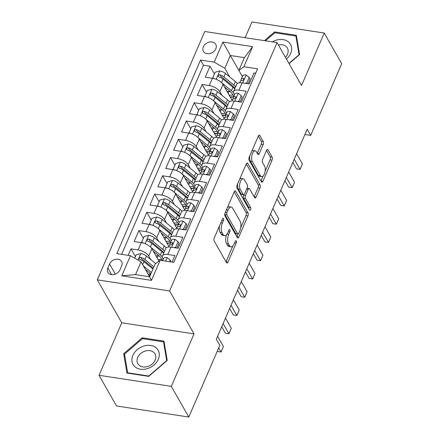 <?xml version="1.0" encoding="UTF-8"?>
<svg xmlns="http://www.w3.org/2000/svg" width="439" height="439" viewBox="0 0 439 439"><rect width="100%" height="100%" fill="white"/><g stroke="black" fill="none" stroke-linecap="round" stroke-linejoin="round"><path stroke-width="0.66" d="M223.511 218.523A1.526 0.697 98.7 0 0 223.204 218.271A1.526 0.697 98.7 0 0 222.491 218.935L214.248 237.976A2.179 0.993 98.7 0 0 214.161 240.973L226.508 262.654A2.179 0.993 98.7 0 0 226.952 263.016A2.179 0.993 98.7 0 0 227.967 262.061L236.209 243.019A1.526 0.697 98.7 0 0 236.275 240.923A1.526 0.697 98.7 0 0 235.962 240.671A1.526 0.697 98.7 0 0 235.249 241.335L234.185 243.799A6.975 3.177 98.7 0 1 230.93 246.839A6.975 3.177 98.7 0 1 229.504 245.681L228.478 243.875A6.975 3.177 98.7 0 1 228.763 234.283L229.833 231.819A1.526 0.697 98.7 0 0 229.893 229.723A1.526 0.697 98.7 0 0 229.581 229.471A1.526 0.697 98.7 0 0 228.873 230.135L227.803 232.599A6.975 3.177 98.7 0 1 224.554 235.639A6.975 3.177 98.7 0 1 223.127 234.481L222.096 232.675A6.975 3.177 98.7 0 1 222.386 223.083L223.451 220.619A1.526 0.697 98.7 0 0 223.511 218.523M203.328 46.863A7.106 5.482 -29.7 0 0 203.405 51.341A7.106 5.482 -29.7 0 0 209.683 53.58A7.106 5.482 -29.7 0 0 215.834 48.784A7.106 5.482 -29.7 0 0 215.752 44.306A7.106 5.482 -29.7 0 0 209.48 42.067A7.106 5.482 -29.7 0 0 203.328 46.863M263.18 144.568A2.179 0.993 98.7 0 0 263.268 141.572L259.806 135.492A2.179 0.993 98.7 0 0 259.361 135.13A2.179 0.993 98.7 0 0 258.346 136.079L249.193 157.228A2.179 0.993 98.7 0 0 249.105 160.23L261.452 181.905A2.179 0.993 98.7 0 0 261.896 182.267A2.179 0.993 98.7 0 0 262.912 181.318L272.065 160.169A2.179 0.993 98.7 0 0 272.153 157.167L267.971 149.825A2.179 0.993 98.7 0 0 267.527 149.463A2.179 0.993 98.7 0 0 266.506 150.412L262.593 159.461A2.179 0.993 98.7 0 0 262.5 162.457L264.574 166.101A5.828 2.656 98.7 0 1 264.81 172.774A5.828 2.656 98.7 0 1 261.617 176.659A5.828 2.656 98.7 0 1 260.426 175.693L252.299 161.42A5.828 2.656 98.7 0 1 252.063 154.753A5.828 2.656 98.7 0 1 255.257 150.862A5.828 2.656 98.7 0 1 256.447 151.834L257.803 154.21A2.179 0.993 98.7 0 0 258.247 154.572A2.179 0.993 98.7 0 0 259.262 153.623L263.18 144.568L261.227 144.272A2.179 0.993 98.7 0 0 261.315 141.276L258.351 136.068M301.511 85.539L324.229 33.04L341.701 63.71L310.686 135.382L307.19 129.247L216.317 339.243L219.813 345.378L188.797 417.05L171.325 386.375L194.043 333.876L169.586 290.936L277.053 42.594L301.511 85.539M235.683 191.234A2.179 0.993 98.7 0 0 235.238 190.872A2.179 0.993 98.7 0 0 234.223 191.821L225.07 212.975A2.179 0.993 98.7 0 0 224.982 215.972L237.329 237.647A2.179 0.993 98.7 0 0 237.773 238.009A2.179 0.993 98.7 0 0 238.789 237.06L247.942 215.911A2.179 0.993 98.7 0 0 248.03 212.915L235.683 191.234L234.706 191.086M258.137 184.742A2.179 0.993 98.7 0 1 258.05 187.738L260.003 188.04L256.085 197.089A2.179 0.993 98.7 0 1 255.07 198.038A2.179 0.993 98.7 0 1 254.625 197.676L249.615 188.885A2.179 0.993 98.7 0 0 249.171 188.523A2.179 0.993 98.7 0 0 248.156 189.472L245.555 195.481A2.179 0.993 98.7 0 0 245.467 198.477L250.68 207.631A1.526 0.697 98.7 0 1 250.74 209.376A1.526 0.697 98.7 0 1 249.906 210.391A1.526 0.697 98.7 0 1 249.593 210.138L237.044 188.101A2.179 0.993 98.7 0 1 237.131 185.104L246.284 163.95L258.137 184.742L260.091 185.044L247.744 163.363A2.179 0.993 98.7 0 0 247.3 163.001A2.179 0.993 98.7 0 0 246.284 163.95M260.003 188.04A2.179 0.993 98.7 0 0 260.091 185.044M214.43 73.977L210.012 66.223L205.271 77.176L212.405 78.274L209.244 85.578A8.879 3.94 23.4 0 1 219.851 91.685L221.882 95.252M206.528 92.239L202.11 84.486L197.369 95.439L204.503 96.531L201.342 103.84A8.879 3.94 23.4 0 1 211.949 109.942L213.98 113.509M198.626 110.496L194.208 102.742L189.467 113.701L196.601 114.793L193.44 122.097A8.879 3.94 23.4 0 1 204.047 128.204L206.078 131.771M190.724 128.759L186.306 121.005L181.565 131.958L188.699 133.055L185.538 140.359A8.879 3.94 23.4 0 1 196.145 146.467L198.176 150.028M182.822 147.016L178.404 139.262L173.663 150.22L180.797 151.312L177.636 158.616A8.879 3.94 23.4 0 1 188.243 164.724L190.274 168.291M174.92 165.278L170.502 157.524L165.761 168.483L172.895 169.575L169.734 176.879A8.879 3.94 23.4 0 1 180.341 182.986L182.372 186.553M167.018 183.54L162.6 175.787L157.859 186.74L164.993 187.837L161.832 195.141A8.879 3.94 23.4 0 1 172.439 201.243L174.47 204.81M159.116 201.797L154.698 194.043L149.957 205.002L157.091 206.094L153.93 213.398A8.879 3.94 23.4 0 1 164.537 219.505L166.568 223.072M151.214 220.06L146.796 212.306L142.055 223.264L149.189 224.356L146.028 231.66A8.879 3.94 23.4 0 1 156.635 237.768L158.666 241.335M143.312 238.322L138.894 230.568L134.153 241.521L141.287 242.619A8.879 3.94 23.4 0 1 151.894 248.721L158.973 261.145M172.115 262.116L174.952 255.569L167.819 254.477A8.879 3.94 23.4 0 0 162.463 255.855A8.879 3.94 23.4 0 0 162.798 258.187L163.341 259.131M162.463 255.855L165.624 248.551A8.879 3.94 23.4 0 1 170.98 247.173L178.113 248.265L182.854 237.307L175.721 236.215A8.879 3.94 23.4 0 0 170.365 237.598A8.879 3.94 23.4 0 0 170.7 239.924L171.243 240.874M170.365 237.598L173.526 230.294A8.879 3.94 -156.6 0 1 178.882 228.911L186.015 230.003L190.756 219.05L183.623 217.953A8.879 3.94 23.4 0 0 178.267 219.335A8.879 3.94 23.4 0 0 178.602 221.662L179.145 222.611M178.267 219.335L181.428 212.032A8.879 3.94 -156.6 0 1 186.784 210.649L193.917 211.746L198.658 200.788L191.525 199.696A8.879 3.94 23.4 0 0 186.169 201.073A8.879 3.94 23.4 0 0 186.504 203.405L187.047 204.354M186.169 201.073L189.33 193.769A8.879 3.94 -156.6 0 1 194.686 192.392L201.819 193.484L206.56 182.525L199.427 181.433A8.879 3.94 23.4 0 0 194.071 182.816A8.879 3.94 23.4 0 0 194.406 185.143L194.949 186.092M194.071 182.816L197.232 175.512A8.879 3.94 -156.6 0 1 202.588 174.129L209.721 175.221L214.462 164.268L207.329 163.176A8.879 3.94 23.4 0 0 201.973 164.554A8.879 3.94 23.4 0 0 202.308 166.88L202.851 167.83M201.973 164.554L205.134 157.25A8.879 3.94 -156.6 0 1 210.49 155.867L217.623 156.964L222.359 146.006L215.231 144.914A8.879 3.94 23.4 0 0 209.875 146.291A8.879 3.94 23.4 0 0 210.21 148.623L210.753 149.573M209.875 146.291L213.036 138.987A8.879 3.94 -156.6 0 1 218.392 137.61L225.52 138.702L230.261 127.749L223.133 126.651A8.879 3.94 23.4 0 0 217.777 128.034A8.879 3.94 23.4 0 0 218.112 130.361L218.655 131.31M217.777 128.034L220.938 120.73A8.879 3.94 -156.6 0 1 226.294 119.348L233.422 120.445L238.163 109.487L231.035 108.395A8.879 3.94 23.4 0 0 225.679 109.772A8.879 3.94 23.4 0 0 226.014 112.104L226.557 113.048M225.679 109.772L228.84 102.468A8.879 3.94 -156.6 0 1 234.196 101.091L241.324 102.183L246.065 91.224L238.937 90.132A8.879 3.94 23.4 0 0 233.581 91.515A8.879 3.94 23.4 0 0 233.916 93.842L234.459 94.791M212.405 78.274A8.879 3.94 -156.6 0 1 223.012 84.381L232.077 100.295M204.503 96.531A8.879 3.94 -156.6 0 1 215.11 102.638L224.175 118.552M196.601 114.793A8.879 3.94 -156.6 0 1 207.208 120.901L216.273 136.814M188.699 133.055A8.879 3.94 -156.6 0 1 199.306 139.163L208.371 155.077M180.797 151.312A8.879 3.94 -156.6 0 1 191.404 157.42L200.469 173.334M172.895 169.575A8.879 3.94 -156.6 0 1 183.502 175.682L192.567 191.596M164.993 187.837A8.879 3.94 -156.6 0 1 175.6 193.939L184.665 209.853M157.091 206.094A8.879 3.94 -156.6 0 1 167.698 212.202L176.763 228.115M149.189 224.356A8.879 3.94 -156.6 0 1 159.796 230.464L168.861 246.378M119.946 269.886L121.68 265.869A6.881 5.312 -29.7 0 0 121.608 261.534A6.881 5.312 -29.7 0 0 115.528 259.361A6.881 5.312 -29.7 0 0 109.569 264.009L107.829 268.026A6.881 5.312 -29.7 0 0 107.906 272.361A6.881 5.312 -29.7 0 0 113.986 274.534A6.881 5.312 -29.7 0 0 119.946 269.886M169.586 290.936L97.299 279.846L204.766 31.504L277.053 42.594M210.012 66.223L203.466 65.219L200.535 60.066L116.774 253.627L130.449 255.723L141.056 261.831L149.562 276.768M200.535 60.066L214.21 62.162L222.902 42.078L252.595 46.633L243.903 66.717L257.578 68.819L173.817 262.374L160.142 260.278L151.45 280.367L121.757 275.807L130.449 255.723M135.41 256.579L130.992 248.825L138.126 249.923A8.879 3.94 23.4 0 1 148.733 256.025L150.764 259.592M255.668 73.225L253.967 72.967L249.226 83.92L242.098 82.828A8.879 3.94 -156.6 0 0 236.742 84.211L233.581 91.515M138.894 230.568L146.028 231.66M146.796 212.306L153.93 213.398M154.698 194.043L161.832 195.141M162.6 175.787L169.734 176.879M170.502 157.524L177.636 158.616M178.404 139.262L185.538 140.359M186.306 121.005L193.44 122.097M194.208 102.742L201.342 103.84M202.11 84.486L209.244 85.578M203.466 65.219L121.614 254.368M130.992 248.825L128.161 255.372M242.35 76.556L230.349 55.49L224.817 68.27L229.784 76.99M141.056 261.831L135.525 274.611L149.595 276.768L155.126 263.987L160.142 260.278M194.043 333.876L121.757 322.791L99.038 375.29L171.325 386.375M99.038 375.29L116.511 405.96L188.797 417.05M324.229 33.04L251.942 21.95L245.132 37.699M121.757 322.791L97.299 279.846M304.918 134.499L310.686 135.382M242.361 76.529L238.882 70.427L244.413 57.646L230.349 55.49L222.902 42.078M243.903 66.717L238.882 70.427M224.817 68.27L214.21 62.162M135.525 274.611L121.757 275.807M149.595 276.768L151.45 280.367M252.595 46.633L244.413 57.646M167.226 360.435L163.966 341.141L142.198 337.805L123.688 353.757L126.948 373.046L148.717 376.388L167.226 360.435M289.049 63.655L299.585 54.573L296.325 35.279L274.556 31.943L264.437 40.662M124.764 355.645L123.688 353.757M142.702 338.688L142.198 337.805M275.061 32.826L274.556 31.943M219.566 225.701A6.975 3.177 98.7 0 0 220.142 232.374L222.096 232.675M224.554 235.639L222.6 235.337A6.975 3.177 98.7 0 1 221.174 234.179L220.142 232.374M226.54 234.673A6.975 3.177 98.7 0 0 226.524 243.574L228.478 243.875M230.93 246.839L228.977 246.537A6.975 3.177 98.7 0 1 227.55 245.379L226.524 243.574M226.008 261.776A2.179 0.993 98.7 0 0 226.014 261.765L232.868 245.928M240.676 227.89L245.988 215.609A2.179 0.993 98.7 0 0 246.076 212.613L234.228 191.81M236.83 236.775A2.179 0.993 98.7 0 0 236.835 236.758L237.998 234.069M226.886 212.69A1.526 0.697 98.7 0 0 226.82 214.786L237.658 233.811A1.526 0.697 98.7 0 0 237.971 234.069A1.526 0.697 98.7 0 0 238.684 233.4L239.809 230.804A6.975 3.177 98.7 0 0 240.095 221.212L232.686 208.207A6.975 3.177 98.7 0 0 231.26 207.049A6.975 3.177 98.7 0 0 228.006 210.089L226.886 212.69L225.3 212.443M224.752 214.194A1.526 0.697 98.7 0 0 224.867 214.484L226.82 214.786M237.971 234.069L236.017 233.767A1.526 0.697 98.7 0 1 235.705 233.515L224.867 214.484M231.26 207.049L229.306 206.747A6.975 3.177 98.7 0 0 227.369 207.658M258.05 187.738L254.132 196.787L256.085 197.089M249.171 188.523L247.217 188.227A2.179 0.993 98.7 0 0 246.998 188.243M243.799 194.724L243.601 195.179A2.179 0.993 98.7 0 0 243.513 198.176L248.726 207.329L250.68 207.631M248.847 208.827A1.526 0.697 98.7 0 0 248.726 207.329M244.419 179.765A5.828 2.656 98.7 0 0 243.228 178.794A5.828 2.656 98.7 0 0 240.04 182.684A5.828 2.656 98.7 0 0 240.27 189.352L243.135 194.378A2.179 0.993 98.7 0 0 243.579 194.74A2.179 0.993 98.7 0 0 244.594 193.791L247.195 187.788A2.179 0.993 98.7 0 0 247.283 184.792L244.419 179.765M243.228 178.794L241.274 178.497A5.828 2.656 98.7 0 0 239.667 179.249M237.828 183.491A5.828 2.656 98.7 0 0 238.317 189.055L240.27 189.352M243.579 194.74L241.626 194.444A2.179 0.993 98.7 0 1 241.181 194.082L238.317 189.055M257.303 153.337A2.179 0.993 98.7 0 0 257.309 153.321L261.227 144.272M255.257 150.862L253.303 150.566A5.828 2.656 98.7 0 0 251.799 151.203M249.813 155.79A5.828 2.656 98.7 0 0 250.345 161.124L252.299 161.42M261.617 176.659L259.663 176.363A5.828 2.656 98.7 0 1 258.472 175.391L250.345 161.124M265.107 171.435L270.111 159.867A2.179 0.993 98.7 0 0 270.199 156.871L266.511 150.396M260.953 181.033A2.179 0.993 98.7 0 0 260.958 181.016L263.12 176.023M145.402 269.464L150.544 273.673A14.097 6.256 23.4 0 1 150.829 273.914M143.383 265.908L151.433 272.509M134.718 258.181L136.189 254.785L140.886 253.555A5.883 2.612 23.4 0 1 146.434 256.041L155.653 263.598M150.687 274.243A14.097 6.256 23.4 0 1 150.034 274.161A6.997 3.106 -156.6 0 0 148.047 274.095M153.886 266.852L144.93 259.509A5.883 2.612 -156.6 0 0 140.935 257.402L141.94 259.169A2.996 1.328 23.4 0 1 143.07 259.883L152.992 268.009A14.097 6.256 23.4 0 1 153.277 268.251M140.935 257.402L140.036 257.419L139.163 258.291L139.223 259.021L139.986 259.592A5.883 2.612 23.4 0 1 143.981 261.704L152.937 269.041M169.443 261.704L170.178 259.998L167.061 257.572A5.883 2.612 -156.6 0 0 163.615 258.5L162.677 260.667M170.941 261.935L170.178 259.998M217.579 336.329L223.396 346.541L221.064 352.023L217.514 351.48L217.316 351.145M223.396 346.541L221.026 352.018L218.704 347.94M132.896 355.392A14.432 11.14 -29.7 0 0 140.458 369.21A14.432 11.14 -29.7 0 0 158.292 359.289A14.432 11.14 -29.7 0 0 150.731 345.471A14.432 11.14 -29.7 0 0 132.896 355.392M137.731 357.456A9.877 7.622 -29.7 0 0 137.841 363.684A9.877 7.622 -29.7 0 0 146.56 366.795A9.877 7.622 -29.7 0 0 155.115 360.123A9.877 7.622 -29.7 0 0 155.011 353.9A9.877 7.622 -29.7 0 0 146.286 350.788A9.877 7.622 -29.7 0 0 137.731 357.456M163.533 341.882L166.688 360.573L148.755 376.031L127.661 372.793L124.506 354.103L142.439 338.65L163.533 341.882L164.329 343.282M127.886 373.188L127.661 372.793M286.431 59.062A14.432 11.14 -29.7 0 0 288.752 42.171A14.432 11.14 -29.7 0 0 272.323 41.87M285.432 57.311A9.877 7.622 -29.7 0 0 287.364 48.038A9.877 7.622 -29.7 0 0 286.173 46.561A9.877 7.622 -29.7 0 0 278.408 44.976M265.474 40.822L274.798 32.788L295.886 36.02L299.047 54.716L288.922 63.435M296.687 37.425L295.886 36.02M153.304 251.201L158.446 255.41A14.097 6.256 23.4 0 1 162.392 260.623M150.533 247.036L160.306 255.043A16.984 7.54 23.4 0 1 162.337 256.925M142.159 242.778L141.72 241.999L144.091 236.522L148.788 235.299A5.883 2.612 23.4 0 1 154.336 237.784L164.257 245.911A16.984 7.54 23.4 0 1 166.266 247.766M159.176 256.041A14.097 6.256 23.4 0 1 157.936 255.899A6.997 3.106 -156.6 0 0 155.949 255.838M141.72 241.999L142.966 242.97M164.554 251.02A16.984 7.54 -156.6 0 0 162.754 249.385L152.832 241.252A5.883 2.612 -156.6 0 0 148.837 239.14L147.938 239.162L147.065 240.034L147.136 240.781L147.888 241.335A5.883 2.612 23.4 0 1 151.883 243.442L161.81 251.574A16.984 7.54 23.4 0 1 163.61 253.215M148.837 239.14L149.842 240.907A2.996 1.328 23.4 0 1 150.972 241.62L160.893 249.753A14.097 6.256 23.4 0 1 163.791 252.787M161.837 259.251A14.097 6.256 23.4 0 1 158.056 259.537M161.206 232.939L166.348 237.153A14.097 6.256 23.4 0 1 170.392 242.838M169.081 245.867A14.097 6.256 23.4 0 1 168.702 246.103M158.435 228.774L168.208 236.786A16.984 7.54 23.4 0 1 170.239 238.662M150.061 224.516L149.622 223.742L151.993 218.265L156.69 217.036A5.883 2.612 23.4 0 1 162.238 219.522L172.159 227.654A16.984 7.54 23.4 0 1 174.168 229.509M167.078 237.784A14.097 6.256 23.4 0 1 165.838 237.642A6.997 3.106 -156.6 0 0 163.851 237.576M149.622 223.742L150.868 224.713M172.456 232.763A16.984 7.54 -156.6 0 0 170.656 231.123L160.734 222.99A5.883 2.612 -156.6 0 0 156.739 220.883L155.84 220.899L154.967 221.772L155.038 222.518L155.79 223.072A5.883 2.612 23.4 0 1 159.785 225.185L169.712 233.312A16.984 7.54 23.4 0 1 171.512 234.953M166.875 242.888A16.984 7.54 -156.6 0 0 169.619 242.91M167.193 243.453A14.097 6.256 -156.6 0 0 170.343 242.553M156.739 220.883L157.744 222.65A2.996 1.328 23.4 0 1 158.874 223.358L168.796 231.49A14.097 6.256 23.4 0 1 171.693 234.53M169.739 240.995A14.097 6.256 23.4 0 1 165.958 241.28M169.108 214.682L174.25 218.891A14.097 6.256 23.4 0 1 178.294 224.576M176.983 227.605A14.097 6.256 23.4 0 1 176.604 227.841M166.337 210.511L176.11 218.523A16.984 7.54 23.4 0 1 178.141 220.405M157.963 206.259L157.524 205.479L159.895 200.003L164.592 198.774A5.883 2.612 23.4 0 1 170.14 201.26L180.061 209.392A16.984 7.54 23.4 0 1 182.07 211.247M174.98 219.522A14.097 6.256 23.4 0 1 173.74 219.379A6.997 3.106 -156.6 0 0 171.753 219.319M157.524 205.479L158.77 206.451M180.358 214.501A16.984 7.54 -156.6 0 0 178.558 212.86L168.636 204.733A5.883 2.612 -156.6 0 0 164.641 202.62L163.742 202.637L162.869 203.509L162.94 204.261L163.692 204.815A5.883 2.612 23.4 0 1 167.687 206.923L177.614 215.055A16.984 7.54 23.4 0 1 179.414 216.69M174.777 224.631A16.984 7.54 -156.6 0 0 177.521 224.653M175.095 225.191A14.097 6.256 -156.6 0 0 178.245 224.296M164.641 202.62L165.646 204.387A2.996 1.328 23.4 0 1 166.776 205.101L176.697 213.233A14.097 6.256 23.4 0 1 179.595 216.268M177.641 222.732A14.097 6.256 23.4 0 1 173.86 223.017M177.01 196.42L182.152 200.634A14.097 6.256 23.4 0 1 186.196 206.319M184.885 209.343A14.097 6.256 23.4 0 1 184.506 209.579M174.239 192.255L184.012 200.261A16.984 7.54 23.4 0 1 186.043 202.143M165.865 187.996L165.426 187.223L167.797 181.741L172.494 180.517A5.883 2.612 23.4 0 1 178.042 183.003L187.963 191.135A16.984 7.54 23.4 0 1 189.972 192.984M182.882 201.26A14.097 6.256 23.4 0 1 181.642 201.122A6.997 3.106 -156.6 0 0 179.655 201.057M165.426 187.223L166.672 188.188M188.26 196.238A16.984 7.54 -156.6 0 0 186.46 194.603L176.538 186.471A5.883 2.612 -156.6 0 0 172.543 184.364L171.644 184.38L170.771 185.253L170.842 185.999L171.594 186.553A5.883 2.612 23.4 0 1 175.589 188.66L185.516 196.793A16.984 7.54 23.4 0 1 187.316 198.433M182.679 206.368A16.984 7.54 -156.6 0 0 185.423 206.39M182.997 206.928A14.097 6.256 -156.6 0 0 186.147 206.034M172.543 184.364L173.548 186.125A2.996 1.328 23.4 0 1 174.678 186.838L184.599 194.971A14.097 6.256 23.4 0 1 187.497 198.011M185.543 204.47A14.097 6.256 23.4 0 1 181.762 204.761M174.069 247.645L175.71 247.217L178.08 241.735L174.963 239.315A5.883 2.612 -156.6 0 0 171.517 240.243L170.014 243.711A5.883 2.612 -156.6 0 0 169.959 243.881L169.575 245.324M176.933 248.084L178.991 243.332L178.08 241.735M169.01 246.07A5.883 2.612 23.4 0 1 169.064 245.9A5.883 2.612 23.4 0 1 171.139 244.902L172.746 243.727L172.703 243.025L172.083 242.707A5.883 2.612 -156.6 0 0 170.014 243.711M225.481 318.066L231.298 328.284L230.151 331.022L228.966 333.761L225.416 333.223L221.728 326.748M231.298 328.284L228.928 333.761L223.111 323.543M175.71 247.217L176.138 247.964M181.971 229.383L183.612 228.955L185.982 223.478L182.865 221.053A5.883 2.612 -156.6 0 0 179.419 221.98L177.916 225.448A5.883 2.612 -156.6 0 0 177.861 225.619L177.477 227.062M184.835 229.822L186.893 225.07L185.982 223.478M176.912 227.808A5.883 2.612 23.4 0 1 176.966 227.643A5.883 2.612 23.4 0 1 179.041 226.639L180.177 226.151L180.648 225.465L180.616 224.784L179.985 224.45A5.883 2.612 -156.6 0 0 177.916 225.448M233.383 299.81L239.2 310.022L238.053 312.76L236.868 315.498L233.318 314.961L229.63 308.485M239.2 310.022L236.83 315.498L231.013 305.286M183.612 228.955L184.04 229.701M189.873 211.126L191.514 210.693L193.884 205.216L190.767 202.791A5.883 2.612 -156.6 0 0 187.321 203.723L185.818 207.192A5.883 2.612 -156.6 0 0 185.763 207.356L185.379 208.799M192.737 211.565L194.795 206.813L193.884 205.216M184.814 209.551A5.883 2.612 23.4 0 1 184.868 209.381A5.883 2.612 23.4 0 1 186.943 208.377L188.079 207.888L188.55 207.203L188.518 206.522L187.887 206.187A5.883 2.612 -156.6 0 0 185.818 207.192M241.285 281.547L247.102 291.759L245.955 294.503L244.77 297.241L241.22 296.698L237.532 290.228M247.102 291.759L244.732 297.241L238.915 287.024M191.514 210.693L191.942 211.444M197.775 192.864L199.416 192.436L201.786 186.959L198.669 184.534A5.883 2.612 -156.6 0 0 195.223 185.461L193.72 188.929A5.883 2.612 -156.6 0 0 193.665 189.099L193.281 190.542M200.639 193.303L202.697 188.55L201.786 186.959M192.716 191.289A5.883 2.612 23.4 0 1 192.77 191.124A5.883 2.612 23.4 0 1 194.845 190.12L196.452 188.946L196.42 188.265L195.789 187.925A5.883 2.612 -156.6 0 0 193.72 188.929M249.187 263.285L255.004 273.502L253.857 276.241L252.672 278.979L249.122 278.441L245.434 271.966M255.004 273.502L252.634 278.979L246.817 268.767M199.416 192.436L199.844 193.182M184.912 178.157L190.054 182.372A14.097 6.256 23.4 0 1 194.098 188.057M192.787 191.086A14.097 6.256 23.4 0 1 192.408 191.322M182.141 173.992L191.914 182.004A16.984 7.54 23.4 0 1 193.945 183.881M173.767 169.734L173.328 168.96L175.699 163.484L180.396 162.254A5.883 2.612 23.4 0 1 185.944 164.74L195.865 172.873A16.984 7.54 23.4 0 1 197.874 174.727M190.784 183.003A14.097 6.256 23.4 0 1 189.544 182.86A6.997 3.106 -156.6 0 0 187.557 182.794M173.328 168.96L174.574 169.931M196.162 177.982A16.984 7.54 -156.6 0 0 194.362 176.341L184.44 168.208A5.883 2.612 -156.6 0 0 180.445 166.101L179.546 166.118L178.673 166.99L178.744 167.736L179.496 168.291A5.883 2.612 23.4 0 1 183.491 170.403L193.418 178.536A16.984 7.54 23.4 0 1 195.218 180.171M190.581 188.106A16.984 7.54 -156.6 0 0 193.325 188.133M190.899 188.671A14.097 6.256 -156.6 0 0 194.049 187.771M180.445 166.101L181.45 167.868A2.996 1.328 23.4 0 1 182.58 168.576L192.501 176.708A14.097 6.256 23.4 0 1 195.399 179.749M193.445 186.213A14.097 6.256 23.4 0 1 189.664 186.498M205.677 174.601L207.318 174.173L209.688 168.697L206.571 166.271A5.883 2.612 -156.6 0 0 203.125 167.199L201.622 170.672A5.883 2.612 -156.6 0 0 201.561 170.837L201.183 172.28M208.541 175.046L210.599 170.294L209.688 168.697M200.618 173.026A5.883 2.612 23.4 0 1 200.672 172.862A5.883 2.612 23.4 0 1 202.747 171.858L203.883 171.369L204.354 170.683L204.322 170.003L203.691 169.668A5.883 2.612 -156.6 0 0 201.622 170.672M257.089 245.028L262.906 255.24L261.759 257.978L260.574 260.717L257.024 260.179L253.336 253.704M262.906 255.24L260.536 260.717L254.719 250.504M207.318 174.173L207.746 174.92M192.814 159.9L197.956 164.109A14.097 6.256 23.4 0 1 202 169.794M200.689 172.823A14.097 6.256 23.4 0 1 200.31 173.059M190.043 155.735L199.816 163.742A16.984 7.54 23.4 0 1 201.847 165.624M181.669 151.477L181.23 150.698L183.601 145.221L188.298 143.997A5.883 2.612 23.4 0 1 193.846 146.478L203.767 154.61A16.984 7.54 23.4 0 1 205.776 156.465M198.686 164.74A14.097 6.256 23.4 0 1 197.446 164.598A6.997 3.106 -156.6 0 0 195.459 164.537M181.23 150.698L182.476 151.669M204.064 159.719A16.984 7.54 -156.6 0 0 202.264 158.084L192.342 149.951A5.883 2.612 -156.6 0 0 188.347 147.839L187.448 147.861L186.575 148.733L186.646 149.479L187.398 150.034A5.883 2.612 23.4 0 1 191.393 152.141L201.32 160.273A16.984 7.54 23.4 0 1 203.12 161.914M198.483 169.849A16.984 7.54 -156.6 0 0 201.227 169.871M198.801 170.409A14.097 6.256 -156.6 0 0 201.951 169.514M188.347 147.839L189.352 149.606A2.996 1.328 23.4 0 1 190.482 150.319L200.403 158.452A14.097 6.256 23.4 0 1 203.301 161.486M201.347 167.95A14.097 6.256 23.4 0 1 197.566 168.236M213.579 156.344L215.22 155.916L217.59 150.434L214.473 148.009A5.883 2.612 -156.6 0 0 211.027 148.942L209.524 152.41A5.883 2.612 -156.6 0 0 209.463 152.574L209.085 154.023M216.443 156.783L218.501 152.031L217.59 150.434M208.52 154.769A5.883 2.612 23.4 0 1 208.574 154.599A5.883 2.612 23.4 0 1 210.649 153.601L212.256 152.426L212.213 151.724L211.593 151.406A5.883 2.612 -156.6 0 0 209.524 152.41M264.991 226.765L270.808 236.978L269.661 239.721L268.476 242.46L264.926 241.916L261.238 235.447M270.808 236.978L268.438 242.46L262.621 232.242M215.22 155.916L215.648 156.663M200.716 141.638L205.858 145.852A14.097 6.256 23.4 0 1 209.902 151.537M208.591 154.566A14.097 6.256 23.4 0 1 208.212 154.802M197.945 137.473L207.718 145.485A16.984 7.54 23.4 0 1 209.749 147.361M189.571 133.215L189.132 132.441L191.503 126.959L196.2 125.735A5.883 2.612 23.4 0 1 201.748 128.221L211.669 136.353A16.984 7.54 23.4 0 1 213.678 138.203M206.588 146.478A14.097 6.256 23.4 0 1 205.348 146.341A6.997 3.106 -156.6 0 0 203.356 146.275M189.132 132.441L190.378 133.407M211.966 141.462A16.984 7.54 -156.6 0 0 210.166 139.821L200.244 131.689A5.883 2.612 -156.6 0 0 196.249 129.582L195.35 129.598L194.477 130.471L194.548 131.217L195.3 131.771A5.883 2.612 23.4 0 1 199.295 133.879L209.222 142.011A16.984 7.54 23.4 0 1 211.022 143.652M206.385 151.587A16.984 7.54 -156.6 0 0 209.129 151.609M206.703 152.152A14.097 6.256 -156.6 0 0 209.853 151.252M196.249 129.582L197.254 131.343A2.996 1.328 23.4 0 1 198.384 132.057L208.305 140.189A14.097 6.256 23.4 0 1 211.203 143.229M209.249 149.688A14.097 6.256 23.4 0 1 205.468 149.979M221.481 138.082L223.122 137.654L225.492 132.177L222.375 129.752A5.883 2.612 -156.6 0 0 218.929 130.679L217.426 134.147A5.883 2.612 -156.6 0 0 217.365 134.318L216.987 135.761M224.345 138.521L226.403 133.769L225.492 132.177M216.422 136.507A5.883 2.612 23.4 0 1 216.476 136.342A5.883 2.612 23.4 0 1 218.551 135.338L219.687 134.85L220.158 134.164L220.126 133.483L219.495 133.149A5.883 2.612 -156.6 0 0 217.426 134.147M272.893 208.503L278.71 218.721L277.563 221.459L276.378 224.197L272.822 223.66L269.14 217.184M278.71 218.721L276.34 224.197L270.523 213.985M223.122 137.654L223.55 138.4M208.618 123.381L213.76 127.59A14.097 6.256 23.4 0 1 217.804 133.275M216.493 136.304A14.097 6.256 23.4 0 1 216.114 136.54M205.847 119.21L215.62 127.222A16.984 7.54 23.4 0 1 217.651 129.099M197.473 114.958L197.034 114.178L199.405 108.702L204.102 107.473A5.883 2.612 23.4 0 1 209.65 109.959L219.571 118.091A16.984 7.54 23.4 0 1 221.58 119.946M214.49 128.221A14.097 6.256 23.4 0 1 213.25 128.078A6.997 3.106 -156.6 0 0 211.258 128.012M197.034 114.178L198.28 115.15M219.868 123.2A16.984 7.54 -156.6 0 0 218.068 121.559L208.146 113.427A5.883 2.612 -156.6 0 0 204.151 111.319L203.252 111.336L202.379 112.208L202.439 112.938L203.202 113.509A5.883 2.612 23.4 0 1 207.197 115.622L217.124 123.754A16.984 7.54 23.4 0 1 218.924 125.389M214.287 133.324A16.984 7.54 -156.6 0 0 217.031 133.352M214.605 133.89A14.097 6.256 -156.6 0 0 217.755 132.99M204.151 111.319L205.156 113.086A2.996 1.328 23.4 0 1 206.286 113.8L216.207 121.927A14.097 6.256 23.4 0 1 219.105 124.967M217.151 131.431A14.097 6.256 23.4 0 1 213.37 131.716M229.383 119.825L231.024 119.392L233.394 113.915L230.277 111.49A5.883 2.612 -156.6 0 0 226.831 112.417L225.328 115.891A5.883 2.612 -156.6 0 0 225.267 116.055L224.889 117.498M232.247 120.264L234.305 115.512L233.394 113.915M224.324 118.245A5.883 2.612 23.4 0 1 224.378 118.08A5.883 2.612 23.4 0 1 226.453 117.076L227.589 116.587L228.06 115.901L228.028 115.221L227.397 114.886A5.883 2.612 -156.6 0 0 225.328 115.891M280.795 190.246L286.612 200.458L284.28 205.94L280.724 205.397L277.042 198.927M286.612 200.458L284.242 205.935L278.425 195.723M231.024 119.392L231.452 120.138M216.52 105.119L221.662 109.327A14.097 6.256 23.4 0 1 225.706 115.013M224.395 118.042A14.097 6.256 23.4 0 1 224.016 118.278M213.749 100.954L223.522 108.96A16.984 7.54 23.4 0 1 225.553 110.842M205.375 96.695L204.936 95.916L207.307 90.439L212.004 89.216A5.883 2.612 23.4 0 1 217.552 91.702L227.473 99.829A16.984 7.54 23.4 0 1 229.482 101.683M222.392 109.959A14.097 6.256 23.4 0 1 221.152 109.816A6.997 3.106 -156.6 0 0 219.16 109.755M204.936 95.916L206.182 96.887M227.77 104.937A16.984 7.54 -156.6 0 0 225.97 103.302L216.048 95.17A5.883 2.612 -156.6 0 0 212.053 93.057L211.154 93.079L210.281 93.951L210.352 94.698L211.104 95.252A5.883 2.612 23.4 0 1 215.099 97.359L225.026 105.492A16.984 7.54 23.4 0 1 226.826 107.132M222.189 115.067A16.984 7.54 -156.6 0 0 224.933 115.089M222.507 115.627A14.097 6.256 -156.6 0 0 225.657 114.733M212.053 93.057L213.058 94.824A2.996 1.328 23.4 0 1 214.188 95.537L224.109 103.67A14.097 6.256 23.4 0 1 227.007 106.704M225.053 113.169A14.097 6.256 23.4 0 1 221.272 113.454M237.285 101.563L238.926 101.135L241.296 95.653L238.179 93.233A5.883 2.612 -156.6 0 0 234.733 94.16L233.23 97.628A5.883 2.612 -156.6 0 0 233.169 97.793L232.791 99.241M240.149 102.002L242.207 97.249L241.296 95.653M232.226 99.988A5.883 2.612 23.4 0 1 232.28 99.818A5.883 2.612 23.4 0 1 234.355 98.819L235.962 97.645L235.919 96.942L235.299 96.624A5.883 2.612 -156.6 0 0 233.23 97.628M288.697 171.984L294.514 182.201L293.367 184.94L292.182 187.678L288.626 187.135L284.944 180.665M294.514 182.201L292.144 187.678L286.327 177.46M238.926 101.135L239.354 101.881M224.422 86.856L229.564 91.071A14.097 6.256 23.4 0 1 233.608 96.756M232.297 99.785A14.097 6.256 23.4 0 1 231.918 100.021M221.651 82.691L231.424 90.703A16.984 7.54 23.4 0 1 233.455 92.58M213.277 78.433L212.838 77.659L215.209 72.177L219.906 70.953A5.883 2.612 23.4 0 1 225.454 73.439L235.375 81.572A16.984 7.54 23.4 0 1 237.384 83.426M230.294 91.702A14.097 6.256 23.4 0 1 229.054 91.559A6.997 3.106 -156.6 0 0 227.062 91.493M212.838 77.659L214.084 78.63M235.672 86.681A16.984 7.54 -156.6 0 0 233.872 85.04L223.95 76.907A5.883 2.612 -156.6 0 0 219.955 74.8L219.056 74.817L218.183 75.689L218.254 76.435L219.006 76.99A5.883 2.612 23.4 0 1 223.001 79.097L232.922 87.229A16.984 7.54 23.4 0 1 234.728 88.87M230.091 96.805A16.984 7.54 -156.6 0 0 232.835 96.827M230.409 97.37A14.097 6.256 -156.6 0 0 233.559 96.47M219.955 74.8L220.96 76.567A2.996 1.328 23.4 0 1 222.09 77.275L232.011 85.407A14.097 6.256 23.4 0 1 234.909 88.448M232.955 94.912A14.097 6.256 23.4 0 1 229.174 95.197M245.187 83.3L246.828 82.872L249.198 77.396L246.081 74.97A5.883 2.612 -156.6 0 0 242.635 75.898L241.132 79.366A5.883 2.612 -156.6 0 0 241.071 79.536L240.693 80.979M248.051 83.739L250.109 78.987L249.198 77.396M240.128 81.725A5.883 2.612 23.4 0 1 240.182 81.561A5.883 2.612 23.4 0 1 242.257 80.556L243.393 80.068L243.864 79.382L243.832 78.702L243.201 78.367A5.883 2.612 -156.6 0 0 241.132 79.366M296.599 153.727L302.416 163.939L301.269 166.677L300.084 169.416L296.528 168.878L292.846 162.403M302.416 163.939L300.046 169.416L294.229 159.203M246.828 82.872L247.256 83.619M223.012 84.381L219.851 91.685M215.11 102.638L211.949 109.942M207.208 120.901L204.047 128.204M199.306 139.163L196.145 146.467M191.404 157.42L188.243 164.724M183.502 175.682L180.341 182.986M175.6 193.939L172.439 201.243M167.698 212.202L164.537 219.505M159.796 230.464L156.635 237.768M151.894 248.721L148.733 256.025M170.98 247.173L167.819 254.477M242.098 82.828L238.937 90.132M234.196 101.091L231.035 108.395M226.294 119.348L223.133 126.651M218.392 137.61L215.231 144.914M210.49 155.867L207.329 163.176M202.588 174.129L199.427 181.433M194.686 192.392L191.525 199.696M186.784 210.649L183.623 217.953M178.882 228.911L175.721 236.215M141.287 242.619L138.126 249.923M111.599 274.638L107.829 268.026M115.336 274.134L109.569 264.009M220.801 222.842L222.386 223.083M221.174 234.179L223.127 234.481M228.247 231.578L229.833 231.819M227.04 234.02L228.763 234.283M227.55 245.379L229.504 245.681M234.624 242.778L236.209 243.019M226.014 261.765L227.967 262.061M221.865 220.378L223.451 220.619M246.076 212.613L248.03 212.915M245.988 215.609L247.942 215.911M236.835 236.758L238.789 237.06M235.705 233.515L237.658 233.811M226.425 209.847L228.006 210.089M246.767 163.215L247.744 163.363M246.57 189.231L248.156 189.472M243.601 195.179L245.555 195.481M243.513 198.176L245.467 198.477M241.181 194.082L243.135 194.378M257.309 153.321L259.262 153.623M258.472 175.391L260.426 175.693M266.989 149.672L267.971 149.825M270.199 156.871L272.153 157.167M270.111 159.867L272.065 160.169M260.958 181.016L262.912 181.318M258.829 135.344L259.806 135.492M261.315 141.276L263.268 141.572M140.765 253.588L137.967 260.053M149.194 276.109L150.034 274.161M143.981 261.704L142.686 264.695M146.434 256.041L144.93 259.509M165.635 261.123L167.144 257.633M148.667 235.326L145.062 243.667M157.096 257.852L157.936 255.899M161.81 251.574L160.306 255.043M164.257 245.911L162.754 249.385M151.883 243.442L150.39 246.899M154.336 237.784L152.832 241.252M156.569 217.069L152.964 225.405M164.998 239.59L165.838 237.642M169.712 233.312L168.208 236.786M172.159 227.654L170.656 231.123M159.785 225.185L158.292 228.637M162.238 219.522L160.734 222.99M164.471 198.807L160.866 207.142M172.9 221.333L173.74 219.379M177.614 215.055L176.11 218.523M180.061 209.392L178.558 212.86M167.687 206.923L166.194 210.38M170.14 201.26L168.636 204.733M172.373 180.544L168.768 188.885M180.802 203.07L181.642 201.122M185.516 196.793L184.012 200.261M187.963 191.135L186.46 194.603M175.589 188.66L174.096 192.117M178.042 183.003L176.538 186.471M171.627 247.272L175.046 239.376M172.714 243.815L172.083 242.707M179.529 229.01L182.948 221.113M180.616 225.553L179.985 224.45M187.431 210.747L190.85 202.851M188.518 207.29L187.887 206.187M195.333 192.491L198.752 184.594M196.42 189.033L195.789 187.925M180.275 162.287L176.67 170.623M188.704 184.808L189.544 182.86M193.418 178.536L191.914 182.004M195.865 172.873L194.362 176.341M183.491 170.403L181.998 173.855M185.944 164.74L184.44 168.208M203.235 174.228L206.654 166.332M204.322 170.771L203.691 169.668M188.177 144.025L184.572 152.36M196.606 166.551L197.446 164.598M201.32 160.273L199.816 163.742M203.767 154.61L202.264 158.084M191.393 152.141L189.9 155.598M193.846 146.478L192.342 149.951M211.137 155.971L214.556 148.069M212.224 152.509L211.593 151.406M196.079 125.763L192.474 134.104M204.508 148.289L205.348 146.341M209.222 142.011L207.718 145.485M211.669 136.353L210.166 139.821M199.295 133.879L197.802 137.336M201.748 128.221L200.244 131.689M219.039 137.709L222.458 129.812M220.126 134.252L219.495 133.149M203.981 107.506L200.376 115.841M212.41 130.026L213.25 128.078M217.124 123.754L215.62 127.222M219.571 118.091L218.068 121.559M207.197 115.622L205.704 119.079M209.65 109.959L208.146 113.427M226.941 119.446L230.36 111.55M228.028 115.989L227.397 114.886M211.883 89.243L208.278 97.584M220.312 111.769L221.152 109.816M225.026 105.492L223.522 108.96M227.473 99.829L225.97 103.302M215.099 97.359L213.606 100.816M217.552 91.702L216.048 95.17M234.843 101.189L238.262 93.287M235.93 97.732L235.299 96.624M219.785 70.986L216.18 79.322M228.214 93.507L229.054 91.559M232.922 87.229L231.424 90.703M235.375 81.572L233.872 85.04M223.001 79.097L221.508 82.554M225.454 73.439L223.95 76.907M242.745 82.927L246.158 75.031M243.832 79.47L243.201 78.367M169.064 245.9L168.571 247.047M176.966 227.643L176.473 228.79M184.868 209.381L184.375 210.528M192.77 191.124L192.277 192.271M200.672 172.862L200.179 174.009M208.574 154.599L208.081 155.746M216.476 136.342L215.983 137.489M224.378 118.08L223.885 119.227M232.28 99.818L231.787 100.965M240.182 81.561L239.689 82.708"/></g></svg>
